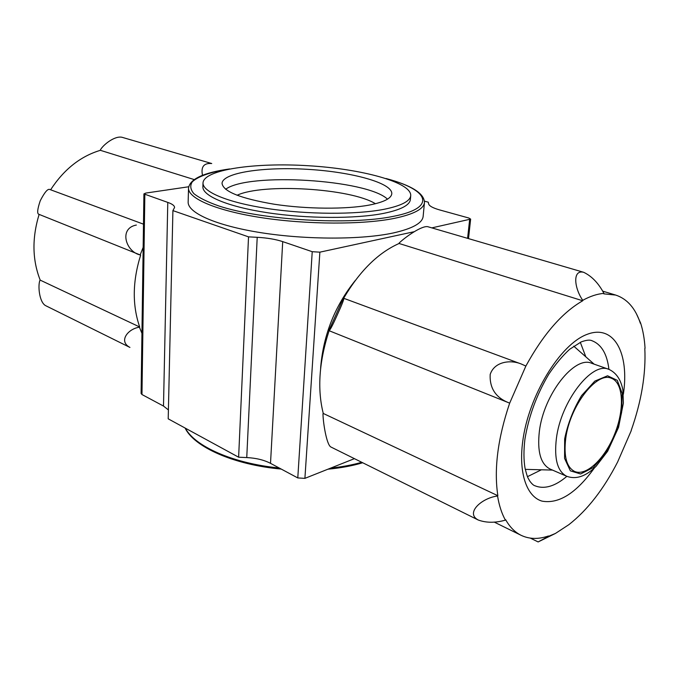 <?xml version="1.0" encoding="UTF-8"?>
<svg xmlns="http://www.w3.org/2000/svg" width="679" height="679" viewBox="0 0 679 679"><rect width="100%" height="100%" fill="white"/><g stroke="black" fill="none" stroke-linecap="round" stroke-linejoin="round"><path stroke-width="1.02" d="M329.103 330.707C319.088 361.534 317.144 389.118 323.272 413.46L322.983 413.732C322.975 421.651 326.429 444.397 330.766 446.935L478.228 520.004C486.3 522.94 495.364 522.983 505.414 520.131C501.764 513.587 499.15 505.549 497.563 496.018C481.963 497.843 464.937 512.993 478.228 520.004M343.251 298.395L328.857 330.614C329.578 331.123 332.311 326.056 337.047 315.412C342.191 304.141 344.406 298.429 343.676 298.259L343.251 298.395M583.668 272.296C572.108 269.419 574.442 288.567 582.769 300.313C590.238 296.197 597.291 293.888 603.928 293.387C598.513 283.194 591.765 276.158 583.668 272.296L427.77 226.693C421.829 225.453 405.261 237.09 399.099 243.082L399.082 243.489C378.161 252.775 359.692 271.031 343.659 298.259M530.35 538.124L538.124 541.935L548.403 536.393L555.43 533.448L568.849 524.68C587.343 510.201 603.606 489.313 617.618 462L631.283 430.571M631.156 430.528C641.477 401.238 646.026 373.891 644.812 348.497L645.05 348.242C644.49 338.88 643.005 330.461 640.586 322.983L636.529 314.021M538.124 541.944L555.43 533.448M548.403 536.393L548.479 535.977C538.447 539.423 529.348 539.211 521.175 535.341C515.005 532.311 509.844 527.116 505.685 519.758L505.414 520.131M603.928 293.387L603.835 293.854L615.666 295.059C627.209 298.87 635.434 308.283 640.356 323.297L640.586 322.983M497.563 496.018L497.851 495.704C493.837 469.231 497.775 438.371 509.674 403.131L525.835 366.125C543.242 334.306 562.212 312.518 582.726 300.772L582.769 300.313M39.127 214.403C31.913 238.04 32.278 259.947 40.205 280.13L39.951 280.317C37.744 285.35 39.204 302.138 45.544 305.609L129.935 347.427C118.104 341.257 128.11 328.678 139.424 327.202L141.945 333.372M202.503 175.326C200.763 166.822 203.844 162.884 211.729 163.529L122.067 137.294C114.81 135.554 103.14 144.754 100.348 149.991L100.373 150.314C80.504 156.263 63.911 169.419 50.611 189.789M143.481 224.163L49.711 189.449C47.7 188.626 44.542 192.395 40.239 200.763C37.413 209.174 36.938 213.681 38.83 214.275L38.864 214.292M143.159 247.368L140.163 254.931C125.929 251.943 118.443 228.322 136.352 225.055M139.424 327.202L139.696 326.989C132.167 305.236 132.49 281.276 140.655 255.109L140.383 255.015M565.751 438.354C563.587 456.263 566.558 467.296 574.646 471.472C586.418 476.599 605.252 458.283 614.894 433.474C624.731 408.741 623.424 382.506 611.312 378.237C596.739 371.294 569.817 406.017 565.751 438.354M248.522 236.861L238.626 457.205L246.749 457.57L257.205 237.311L248.522 236.861L172.907 210.609L174.571 207.485C174.52 205.652 172.254 203.963 167.781 202.41L143.914 193.897L145.798 193.074L188.686 186.767M238.626 457.205L168.205 418.833L172.907 210.609M143.914 193.897L141.096 393.481L141.97 394.533L163.495 406.059L168.409 409.938M424.468 201.154L428.279 202.189L428.67 203.955C429.264 206.017 432.922 208.003 439.644 209.93L468.824 218.018L470.64 219.105L431.836 227.881M320.607 368.697L320.743 366.482C323.637 334.195 335.163 305.516 355.312 280.444M414.224 231.7L319.868 252.164L312.23 251.697L282.71 241.622C275.691 239.305 267.195 237.871 257.205 237.311M354.413 458.656L304.905 478.364L297.784 477.931L270.514 463.333L282.71 241.622M246.749 457.57C256.093 458.053 264.021 459.98 270.514 463.333M424.46 202.537L423.144 216.38C422.431 223.094 412.509 228.611 393.379 232.939C361.932 239.78 306.433 239.865 261.186 232.727C215.846 225.606 187.574 212.756 188.151 202.002L188.533 188.108C187.956 198.395 216.363 210.779 261.916 217.73C307.366 224.69 363.112 224.774 394.652 218.307C413.851 214.225 423.781 208.962 424.46 202.537C424.273 193.354 411.466 185.342 386.037 178.509M525.622 365.947L521.158 363.952C510.277 359.497 494.354 361.601 490.179 374.46C489.517 388.303 495.84 397.792 509.131 402.927L509.42 403.037M527.473 476.666L541.341 469.809M585.79 356.764L580.307 342.301M525.274 469.367L552.485 470.08M594.133 364.156L573.73 346.154M608.8 369.317L591.689 363.29C574.638 355.278 543.65 394.516 539.364 431.335C537.106 451.62 540.679 464.19 550.1 469.045L566.736 476.285C576.115 479.722 585.909 476.378 596.12 466.261L607.654 451.229L618.569 427.303L623.381 403.088L622.872 389.873C620.852 379.51 616.167 372.652 608.8 369.317C591.995 361.364 560.956 401.196 556.407 438.362C554.005 458.843 557.442 471.481 566.736 476.285M369.189 205.083C383.728 202.24 391.265 198.455 391.791 193.744C392.496 182.982 352.019 171.965 308.088 169.36C264.156 166.584 222.644 172.593 222.033 183.364C223.153 191.546 240.612 198.506 274.392 204.26C306.568 209.166 346.061 209.438 369.189 205.083M383.898 209.336C401.179 205.83 410.124 201.264 410.727 195.62C411.516 182.269 361.652 168.884 308.308 165.727C254.981 162.357 203.853 169.563 203.004 182.914C202.495 191.834 227.567 202.503 267.39 208.529C307.137 214.572 355.898 214.785 383.898 209.336M203.004 182.914L202.885 186.793C202.367 195.824 227.406 206.611 267.178 212.68C306.874 218.757 355.584 218.935 383.559 213.393C400.822 209.836 409.76 205.194 410.379 199.482L410.727 195.62M375.436 203.734C351.018 188.372 263.155 182.999 237.047 195.272M387.488 199.159C367.059 179.477 248.319 172.211 225.64 189.263M139.696 326.989L40.205 280.13M194.169 179.57L100.373 150.314M323.272 413.46L497.851 495.704M399.082 243.489L582.726 300.772M623.364 394.261C629.56 353.394 614.181 323.9 587.14 334.348C560.192 344.117 528.474 395.916 522.703 441.571C518.493 473.39 526.802 496.756 542.037 501.136C558.893 504.158 576.344 493.09 594.388 467.95M163.495 406.059L167.781 202.41M141.97 394.533L144.839 194.584M467.593 238.346L469.63 219.69M304.905 478.364L319.868 252.164M297.784 477.931L312.23 251.697M608.927 369.368C607.094 353.92 601.416 344.355 591.884 340.68C589.788 339.661 586.232 340.069 581.224 341.902L569.681 349.269C562.602 355.72 555.634 364.02 548.793 374.18C536.656 394.711 528.695 416.405 524.909 439.271C523.611 450.389 523.645 459.98 525.011 468.026C527.727 479.068 528.135 477.838 529.747 481.038C531.776 483.796 533.473 485.366 534.84 485.74C544.329 489.534 554.998 486.402 566.863 476.344M564.656 438.863L564.572 458.376L570.352 470.836L580.621 473.976L593.2 467.585L605.651 453.19C613.145 440.442 618.459 426.862 621.608 412.442L622.21 393.481L617.287 380.342L607.569 375.784L594.821 381.106L581.606 395.568C573.483 409.047 567.839 423.484 564.656 438.863M228.424 169.173C210.524 172.076 198.506 176.251 192.378 181.692C189.84 185.452 190.332 189.433 193.863 193.642C199.219 197.895 207.604 202.019 219.011 206.017C262.001 220.259 350.186 225.436 393.54 216.312C437.624 207.681 428.678 189.882 387.174 178.883M185.359 428.177C194.661 446.247 233.101 463.502 279.188 467.975M330.766 468.069C342.114 466.872 352.435 464.945 361.737 462.289M468.51 238.609L470.64 219.105M229.604 168.944C203.53 172.627 189.84 179.018 188.533 188.108M362.688 462.755C352.367 465.836 340.782 467.984 327.923 469.197M281.225 469.07C233.729 464.818 194.05 446.926 185.104 428.042M140.163 254.931L38.83 214.275M494.193 522.083L521.175 535.341M602.604 291.121L615.666 295.059M328.857 330.614L509.131 402.927M343.735 298.293L520.114 363.579"/></g></svg>
